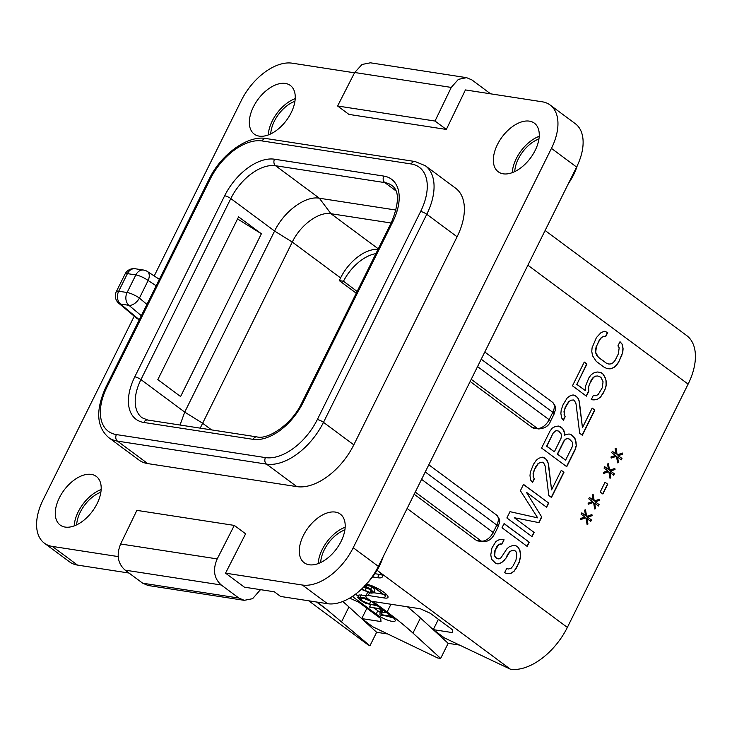 <?xml version="1.0" encoding="UTF-8"?>
<svg xmlns="http://www.w3.org/2000/svg" width="732" height="732" viewBox="0 0 732 732"><rect width="100%" height="100%" fill="white"/><g stroke="black" fill="none" stroke-linecap="round" stroke-linejoin="round"><path stroke-width="1.1" d="M490.559 93.824L471.957 79.944L466.595 77.665L370.401 62.806L362.047 64.471L354.681 72.505L337.598 105.994L348.926 114.402L446.346 129.445L465.424 89.935L542.22 101.794A48.23 28.145 -53.4 0 1 550.135 105.015A48.23 28.145 -53.4 0 1 551.443 148.386L353.217 547.719A48.23 28.145 -53.4 0 1 302.343 585.024L225.548 573.165L245.613 533.811L234.295 525.411L136.875 510.369L120.634 543.986C116.269 554.819 117.76 563.53 125.09 570.137L221.256 584.987L238.87 598.053L244.268 600.341L252.622 598.675L260.491 589.653M118.328 556.604L52.32 546.411A48.23 28.145 -53.4 0 1 44.405 543.199A48.23 28.145 -53.4 0 1 43.097 499.828L134.24 316.206M139.4 319.6L137.323 318.786L118.794 303.277A9.644 5.508 -50.1 0 0 120.505 304.027L128.924 305.326L141.331 315.702M154.214 275.964L241.322 100.494A48.23 28.145 -53.4 0 1 292.196 63.181L354.526 72.807M425.301 165.716L455.624 188.215A54.012 31.522 126.6 0 1 457.088 236.784L353.812 444.846A54.012 31.522 126.6 0 1 296.835 486.624L147.782 463.603A54.012 31.522 126.6 0 1 138.915 459.998L108.601 437.507A54.012 31.522 -53.4 0 0 117.468 441.112L266.512 464.125A54.012 31.522 -53.4 0 0 323.489 422.346L426.774 214.284A54.012 31.522 -53.4 0 0 425.301 165.716L415.09 161.534L266.045 138.522C247.828 134.981 221 154.324 209.096 179.194L105.811 387.246C95.517 410.066 96.441 426.82 108.601 437.507M529.382 121.137A30.287 17.669 126.6 0 1 534.36 123.159A30.287 17.669 126.6 0 1 533.024 154.278A30.287 17.669 126.6 0 1 503.232 173.823A30.287 17.669 126.6 0 1 498.263 171.8A30.287 17.669 126.6 0 1 499.59 140.681A30.287 17.669 126.6 0 1 529.382 121.137M335.32 512.08A30.287 17.669 126.6 0 1 340.288 514.102A30.287 17.669 126.6 0 1 338.962 545.221A30.287 17.669 126.6 0 1 309.16 564.765A30.287 17.669 126.6 0 1 304.192 562.743A30.287 17.669 126.6 0 1 305.519 531.624A30.287 17.669 126.6 0 1 335.32 512.08M91.308 474.391A30.287 17.669 126.6 0 1 96.276 476.413A30.287 17.669 126.6 0 1 94.95 507.532A30.287 17.669 126.6 0 1 65.157 527.077A30.287 17.669 126.6 0 1 60.18 525.054A30.287 17.669 126.6 0 1 61.515 493.935A30.287 17.669 126.6 0 1 91.308 474.391M285.37 83.448A30.287 17.669 126.6 0 1 290.348 85.47A30.287 17.669 126.6 0 1 289.012 116.589A30.287 17.669 126.6 0 1 259.22 136.134A30.287 17.669 126.6 0 1 254.251 134.112A30.287 17.669 126.6 0 1 255.578 102.992A30.287 17.669 126.6 0 1 285.37 83.448M337.598 105.994L435.018 121.045L446.346 129.445M146.94 304.411L139.409 298.107A9.644 5.508 -50.1 0 1 128.924 305.326A9.644 7.485 98.8 0 1 127.103 292.516A9.644 2.306 26.4 0 1 139.409 298.107L148.139 280.512A9.644 2.306 26.4 0 0 135.841 274.921A9.644 7.485 -81.2 0 1 143.6 270.053L135.191 268.754A9.644 7.485 -81.2 0 0 127.423 273.622L118.694 291.217L127.103 292.516L135.841 274.921L127.423 273.622A9.644 2.306 -153.6 0 0 125.081 273.997L116.342 291.592A9.644 9.644 0 0 0 118.794 303.277M139.053 319.545L120.505 304.027A9.644 7.485 98.8 0 1 118.694 291.217A9.644 2.306 -153.6 0 0 116.342 291.592M129.015 573.046L77.482 565.086A48.23 28.145 126.6 0 1 69.567 561.865L44.405 543.199M244.268 600.341L148.074 585.49L142.703 583.203L125.09 570.137M225.548 573.165L244.415 587.174L274.335 591.795L280.621 596.461L327.497 603.699L302.343 585.024M234.295 525.411L217.212 558.909C212.591 569.688 213.945 578.39 221.256 584.987M550.135 105.015L575.297 123.69A48.23 28.145 126.6 0 1 576.606 167.061L378.371 566.394A48.23 28.145 126.6 0 1 327.497 603.699M466.595 77.665L458.378 79.358L451.26 87.419L435.018 121.045M383.129 556.823A41.477 24.202 126.6 0 1 367.254 583.111M577.219 165.798A41.477 24.202 126.6 0 1 568.444 183.494M554.115 414.001A4.822 1.153 -153.6 0 0 552.797 412.326A11.19 6.533 126.6 0 0 552.495 402.261C557.958 408.666 554.911 409.655 554.115 414.001L550.446 421.385C548.78 425.951 544.855 428.467 538.679 428.934L533.628 428.156A4.822 3.742 -81.2 0 1 532.283 427.58L470.164 381.482M545.111 230.507L686.662 335.549A54.012 31.522 126.6 0 1 688.126 384.117L567.355 627.416A54.012 31.522 126.6 0 1 510.378 669.194L444.342 637.856L433.28 629.639L438.404 619.318M414.193 494.237L476.312 540.335A4.822 3.742 -81.2 0 0 477.657 540.911L482.708 541.689A4.822 3.742 -81.2 0 1 481.363 541.113L476.312 540.335M502.006 543.995L504.083 539.804L502.134 539.31L498.95 539.823L495.957 541.424L491.95 548.021L490.779 554.801L491.529 559.193L495.473 563.064L497.952 563.951L501.484 562.752L505.867 558.351L509.875 551.754L511.988 550.446L514.285 550.244L515.895 551.434L516.801 554.023L515.978 560.108L513.205 565.708L511.284 568.105L508.63 569.011L506.681 568.517L504.595 572.708L507.084 573.604L510.808 573.485L514.148 571.189L519.189 562.496L520.708 555.012L519.958 550.629L518.512 547.637L515.831 545.651L512.995 545.459L509.472 546.667L507.011 548.671L501.081 557.665L498.968 558.964L495.948 557.683L494.686 555.789L495.161 550.4L498.821 544.507L502.006 543.995L503.845 539.768L502.079 539.319M529.254 542.22L504.092 523.554L502.015 527.745L527.177 546.411L529.254 542.22L504.046 523.654M526.802 492.563L546.612 507.267L548.689 503.067L523.526 484.401L520.406 490.687L537.681 517.863L509.994 511.668L506.873 517.954L532.036 536.629L534.113 532.429L514.312 517.734L538.972 522.648L541.753 517.048L526.564 492.526L541.753 517.048M548.79 495.491L551.471 497.476L563.96 472.305L561.288 470.319L551.571 489.9L548.469 463.676L545.761 458.799L542.202 457.116L538.67 458.324L536.208 460.327L533.591 464.125L530.316 472.213L529.995 475.8L530.746 480.192L532.539 482.479L534.278 478.984L533.363 476.395L533.335 473.503L534.534 469.605L538.194 463.713L540.308 462.404L542.604 462.203L543.675 462.999L545.13 465.982L548.79 495.491M564.647 435.513L564.811 433.71L563.704 430.023L560.309 426.546L558.351 426.051L555.167 426.564L552.175 428.165L549.906 431.267L541.579 448.048L566.742 466.714L575.068 449.933L576.267 446.044L576.047 442.055L574.949 438.367L571.015 434.488L569.057 434.003L565.882 434.506L564.409 435.476L564.564 433.673L563.466 429.986L562.203 428.101L558.296 426.061M579.68 433.271L582.352 435.256L594.851 410.085L592.17 408.099L582.452 427.68L579.351 401.456L578.445 398.867L576.651 396.579L573.092 394.896L569.56 396.103L567.099 398.107L563.091 404.695L561.197 409.993L560.886 413.58L561.636 417.963L563.43 420.26L565.168 416.755L564.253 414.166L564.226 411.274L565.424 407.385L569.084 401.493L571.198 400.184L573.495 399.983L574.565 400.779L576.011 403.762L579.68 433.271M588.812 391.254L588.592 387.274L589.443 384.08L593.451 377.483L595.564 376.175L597.861 375.974L600.89 377.264L603.058 381.738L602.235 387.823L598.227 394.42L596.123 395.719L593.286 395.536L591.2 399.727L597.221 399.407L600.56 397.101L604.916 389.808L606.114 385.92L606.242 381.235L605.144 377.547L603.159 374.162L601.018 372.57L597.651 371.984L594.466 372.497L591.127 374.793L588.848 377.895L585.573 385.984L585.444 390.668L576.88 384.318L586.936 364.042L584.264 362.056L572.461 385.819L586.387 396.149L588.812 391.254L588.354 387.228L591.291 379.844L593.213 377.447L595.326 376.138L597.861 375.974M581.812 512.821L581.117 514.221L584.868 516.993L580.458 518.503L580.641 519.601L585.939 517.789L587.064 524.368L587.952 524.066L587.009 518.585L590.751 521.367L591.447 519.967L587.704 517.185L592.115 515.676L591.923 514.587L586.634 516.389L585.499 509.82L584.621 510.122L585.563 515.602L581.812 512.821M589.443 497.44L588.757 498.84L592.499 501.621L588.089 503.122L588.281 504.22L593.57 502.408L594.704 508.987L595.583 508.685L594.64 503.204L598.392 505.986L599.087 504.586L595.336 501.804L599.746 500.295L599.563 499.206L594.265 501.017L593.14 494.439L592.252 494.741L593.194 500.221L589.443 497.44M607.734 484.218L605.053 482.232L600.194 492.023L602.875 494.009L607.734 484.218L604.998 482.333M604.714 466.677L604.019 468.077L607.77 470.859L603.36 472.369L603.543 473.458L608.841 471.646L609.966 478.225L610.854 477.923L609.912 472.442L613.663 475.224L614.349 473.824L610.607 471.042L615.017 469.541L614.825 468.443L609.536 470.255L608.402 463.676L607.523 463.978L608.466 469.459L604.714 466.677M612.355 451.296L611.659 452.696L615.402 455.478L610.991 456.988L611.183 458.076L616.472 456.274L617.607 462.844L618.485 462.542L617.543 457.061L621.294 459.842L621.99 458.442L618.238 455.67L622.648 454.16L622.465 453.062L617.168 454.874L616.042 448.295L615.154 448.597L616.097 454.078L612.355 451.296M622.337 344.388L620.004 341.698L617.927 345.897L619.181 347.782L618.357 353.867L615.237 360.162L613.315 362.56L611.202 363.868L608.896 364.069L606.407 363.182L598.383 357.225L595.674 352.348L596.498 346.263L599.618 339.968L601.548 337.571L603.653 336.262L605.611 336.757L607.697 332.566L604.669 331.276L601.137 332.484L596.406 337.58L592.087 347.773L591.767 351.36L592.527 355.743L596.296 361.416L604.33 367.373L607.35 368.663L610.186 368.855L613.718 367.647L616.179 365.643L618.448 362.55L622.767 352.357L623.088 348.771L622.337 344.388L619.931 341.853M387.804 634.004L376.641 632.283L369.925 645.807A83.915 48.971 126.6 0 1 366.183 643.455L308.703 600.798M407.422 606.801A192.9 46.061 26.4 0 1 420.461 617.982L412.967 633.088L440.664 658.425L437.654 657.967L372.826 626.812L361.754 618.595L366.878 608.274M440.664 658.425L448.158 643.327L459.321 645.048M510.378 669.194L377.072 570.274A19.288 4.602 26.4 0 1 382.287 576.962A19.288 4.602 26.4 0 1 377.593 577.722L372.551 576.944M412.967 633.088A192.9 46.061 -153.6 0 0 387.1 611.979L372.954 601.475L420.433 608.804L430.27 613.279L452.285 629.621L452.513 632.613L433.28 629.639M349.676 598.108L358.753 602.235L380.768 618.577L380.988 621.569L361.754 618.595M369.925 645.807L327.552 610.159A192.9 46.061 -153.6 0 0 317.157 602.097M369.541 592.856L368.223 595.491A9.644 2.306 -153.6 0 0 365.881 595.875A9.644 2.306 -153.6 0 0 368.507 599.234L391.776 616.509A12.535 2.992 26.4 0 1 395.198 620.873A12.535 2.992 26.4 0 1 387.795 620.187A12.535 2.992 26.4 0 1 376.157 614.093L377.822 610.735A12.535 2.992 -153.6 0 0 380.183 612.336M368.223 595.491L384.456 597.998A14.466 3.459 26.4 0 0 387.978 597.431A14.466 3.459 26.4 0 0 381.061 590.395A14.466 3.459 26.4 0 0 366.357 584.136M353.437 595.702L352.879 596.818A9.644 2.306 -153.6 0 0 352.348 596.434M352.879 596.818L376.157 614.093M342.786 601.484A192.9 46.061 26.4 0 1 348.944 606.938L376.641 632.283M377.593 577.722L379.258 574.364A19.288 4.602 -153.6 0 0 381.628 574.547M379.258 574.364L374.894 573.696M420.461 617.982L448.158 643.327M365.881 595.875L367.546 592.517A9.644 2.306 26.4 0 1 367.693 592.325M388.033 616.289A12.535 2.992 -153.6 0 0 393.56 617.973M355.523 594.192L358.314 596.269M369.468 604.531L370.392 605.218M374.455 608.246L377.822 610.735M385.178 594.503L386.121 594.649A14.466 3.459 -153.6 0 0 386.743 594.732M373.723 592.728L382.836 594.137M361.279 589.351L371.023 593.149L373.686 592.819L374.985 589.946L371.527 586.396M371.719 601.622L362.313 597.797M366.082 595.455L358.973 594.96L357.774 597.376M376.559 605.199L369.422 603.973L361.059 600.313L359.128 598.136L368.004 599.041L366.979 598.3L359.961 597.221L357.719 597.477L358.973 594.96M386.816 612.821L382.507 612.153L382.79 609.838M367.464 584.392L366.933 585.536L372.524 586.488L384.547 595.171L373.082 586.323M372.24 585.884L366.933 585.536M384.547 595.171L385.425 593.496M374.985 589.946L373.732 592.462L370.712 589.233L364.554 585.609M364.509 585.993L369.797 589.132L372.387 591.877L370.136 592.481L361.581 589.068M371.389 589.965L363.648 587.037M357.719 597.477L360.126 600.112L365.835 603.388L377.126 605.739M381.756 608.978L369.724 607.157L380.567 609.189L379.89 614.688L380.558 615.136L392.059 616.911L391.007 616.179L381.253 614.67L381.894 609.17M370.767 604.76L369.724 607.157M382.507 612.153L381.253 614.67M378.005 249.411A36.655 21.384 -53.4 0 0 340.59 277.913L339.264 280.594L356.264 293.212M391.117 223.004L330.946 213.707C318.96 211.383 300.422 224.98 292.278 242.063L200.211 428.147M339.264 280.594L343.473 281.244A36.655 21.384 126.6 0 1 375.909 253.638M343.473 281.244L357.134 291.455M396.131 210.075L319.353 198.226C305.473 195.535 284.025 211.264 274.592 231.056L184.72 412.098L180.035 425.027M261.388 233.773L238.595 216.855L157.81 379.615L180.594 396.524L261.388 233.773L237.561 218.941M500.587 543.903L501.759 543.958M498.821 544.507L500.34 543.867M497.248 546.209L498.584 544.471M495.161 550.4L497.001 546.173M494.658 552.898L494.923 550.363M494.686 555.789L494.411 552.861M495.948 557.683L494.448 555.753M497.019 558.47L495.701 557.638M498.968 558.964L496.772 558.434M518.512 547.637L515.621 545.642M519.958 550.629L518.265 547.6M520.708 555.012L519.72 550.592M520.388 558.598L520.47 554.975M519.189 562.496L520.15 558.562M516.417 568.087L518.951 562.46M514.148 571.189L516.179 568.05M510.808 573.485L513.901 571.152M506.974 573.559L510.561 573.449M508.63 569.011L506.672 568.535M514.285 550.244L511.988 550.446M509.875 551.754L511.741 550.409M507.953 554.151L509.637 551.718M505.867 558.351L507.706 554.115M503.945 560.749L505.629 558.306M501.484 562.752L503.708 560.712M497.787 563.896L501.246 562.707M526.985 546.273L529.016 542.183M538.743 522.593L541.506 517.012M514.312 517.734L534.113 532.429M531.844 536.483L533.875 532.393M537.681 517.863L509.984 511.677M548.689 503.067L523.481 484.502M546.42 507.12L548.451 503.03M542.604 462.203L540.308 462.404M538.194 463.713L540.07 462.368M535.925 466.806L537.956 463.676M534.534 469.605L535.687 466.769M533.335 473.503L534.296 469.569M533.363 476.395L533.097 473.458M534.278 478.984L533.125 476.358M532.384 482.278L534.04 478.948M544.69 458.003L542.128 457.143M545.761 458.799L544.452 457.967M547.554 461.087L545.523 458.763M548.469 463.676L547.316 461.05M551.571 489.9L548.222 463.64M563.96 472.305L561.234 470.429M551.278 497.339L563.722 472.268M571.015 434.488L569.002 434.012M573.687 436.482L570.777 434.451M574.949 438.367L573.449 436.437M576.047 442.055L574.712 438.331M576.267 446.044L575.809 442.018M575.068 449.933L576.029 446.008M566.55 466.577L574.83 449.896M554.362 451.79L546.63 446.2L553.227 432.914L554.801 431.212L556.567 430.608L558.763 431.139L561.087 433.829L561.462 436.016L560.959 438.514L554.362 451.79L546.868 446.236L553.227 432.914M565.607 460.135L557.336 454.142L563.933 440.856L565.507 439.154L567.273 438.55L569.469 439.081L572.332 442.165L572.708 444.361L572.204 446.849L565.607 460.135L557.574 454.179L564.171 440.893L565.745 439.191L567.51 438.587M553.465 432.951L555.039 431.249L556.805 430.645M573.495 399.983L571.198 400.184M569.084 401.493L570.951 400.148M566.815 404.586L568.846 401.456M565.424 407.385L566.568 404.549M564.226 411.274L565.186 407.349M564.253 414.166L563.988 411.238M565.168 416.755L564.015 414.129M563.274 420.049L564.921 416.718M575.581 395.783L573.019 394.923M576.651 396.579L575.334 395.747M578.445 398.867L576.404 396.543M579.351 401.456L578.198 398.83M582.452 427.68L579.113 401.42M594.851 410.085L592.124 408.2M582.169 435.11L594.604 410.048M586.195 396.012L588.574 391.217M586.936 364.042L584.209 362.157M576.88 384.318L586.698 364.005M585.444 390.668L576.633 384.273M601.018 372.57L597.632 371.984M603.159 374.162L600.78 372.533M605.144 377.547L602.921 374.125M606.242 381.235L604.897 377.511M606.114 385.92L606.005 381.198M604.916 389.808L605.876 385.883M602.829 394.008L604.669 389.772M600.56 397.101L602.592 393.972M597.221 399.407L600.322 397.064M594.036 399.919L596.973 399.37M591.209 399.709L593.798 399.882M585.563 515.602L581.757 512.922M586.634 516.389L585.28 509.893M592.115 515.676L591.703 514.66M587.704 517.185L591.868 515.639M591.447 519.967L587.457 517.149M590.568 521.23L591.209 519.93M587.009 518.585L587.952 524.066M587.046 524.258L587.704 524.03M585.939 517.789L580.622 519.491M593.194 500.221L589.397 497.54M594.265 501.017L592.911 494.512M599.746 500.295L599.334 499.279M595.336 501.804L599.508 500.258M599.087 504.586L595.098 501.768M598.2 505.849L598.84 504.549M594.64 503.204L595.583 508.685M594.677 508.877L595.345 508.649M593.57 502.408L588.254 504.11M602.683 493.862L607.487 484.181M608.466 469.459L604.669 466.778M609.536 470.255L608.182 463.749M615.017 469.541L614.606 468.517M610.607 471.042L614.779 469.496M614.349 473.824L610.369 471.005M613.471 475.086L614.111 473.787M609.912 472.442L610.854 477.923M609.948 478.115L610.616 477.886M608.841 471.646L603.525 473.348M616.097 454.078L612.3 451.397M617.168 454.874L615.822 448.368M622.648 454.16L622.246 453.135M618.238 455.67L622.41 454.124M621.99 458.442L618 455.624M621.102 459.705L621.752 458.406M617.543 457.061L618.485 462.542M617.588 462.734L618.247 462.505M616.472 456.274L611.165 457.967M623.088 348.771L622.09 344.351M622.767 352.357L622.85 348.734M621.569 356.255L622.529 352.321M618.448 362.55L621.331 356.219M616.179 365.643L618.211 362.514M613.718 367.647L615.932 365.607M610.186 368.855L613.48 367.61M607.295 368.635L609.948 368.818M607.697 332.566L604.586 331.303M605.382 336.702L607.45 332.529M603.653 336.262L601.548 337.571M599.618 339.968L601.301 337.534M596.498 346.263L599.38 339.932M595.647 349.457L596.26 346.227M595.674 352.348L595.409 349.42M596.589 354.938L595.436 352.312M598.383 357.225L596.351 354.901M606.407 363.182L598.145 357.189M608.896 364.069L606.169 363.145M512.263 172.642A30.287 17.669 126.6 0 1 539.228 136.308M514.733 171.599A27.011 15.756 126.6 0 1 538.935 138.979M270.721 133.91A27.011 15.756 126.6 0 1 294.932 101.291M268.251 134.963A30.287 17.669 126.6 0 1 295.216 98.628M74.179 525.905A30.287 17.669 126.6 0 1 101.144 489.571M76.659 524.862A27.011 15.756 126.6 0 1 100.86 492.243M318.191 563.594A30.287 17.669 126.6 0 1 345.156 527.25M320.671 562.542A27.011 15.756 126.6 0 1 344.873 529.922M156.19 285.773L148.139 280.512A9.644 5.737 -56.8 0 0 147.406 271.508A9.644 9.644 0 0 0 143.6 270.053M77.482 565.086L52.32 546.411M378.371 566.394L353.217 547.719M576.606 167.061L551.443 148.386M354.681 72.505L451.26 87.419M238.87 598.053L142.703 583.203M217.212 558.909L120.634 543.986M538.679 428.934A4.822 3.742 -81.2 0 1 537.334 428.366L532.283 427.58M481.217 359.211L552.797 412.326L549.137 419.711A11.19 6.533 126.6 0 1 537.334 428.366L471.234 379.322M688.126 384.117L527.882 265.213M567.355 627.416L407.111 508.502M550.446 421.385A4.822 1.153 -153.6 0 0 549.137 419.711L477.557 366.595M482.708 541.689C487.658 541.927 491.584 539.411 494.475 534.14A4.822 1.153 -153.6 0 0 493.167 532.457L496.827 525.082A11.19 6.533 126.6 0 0 496.525 515.017C501.987 521.422 498.94 522.41 498.144 526.756A4.822 1.153 -153.6 0 0 496.827 525.082L425.246 471.966M415.264 492.069L481.363 541.113A11.19 6.533 126.6 0 0 493.167 532.457L421.586 479.35M327.552 610.159L316.563 602.006M348.944 606.938L341.496 621.944M390.934 604.248L387.1 611.979M386.121 594.649L384.456 597.998M371.966 586.716L370.712 589.233M371.225 590.294L370.136 592.481M366.064 588.281L364.81 590.806M361.205 594.704L359.961 597.221M362.148 598.136L361.059 600.313M370.676 601.457L369.422 603.973M143.829 422.465A47.26 27.578 126.6 0 1 134.789 376.815L224.66 195.764A47.26 27.578 126.6 0 1 274.518 159.21L383.778 176.083A47.26 27.578 126.6 0 1 392.819 221.741L302.957 402.783A47.26 27.578 126.6 0 1 253.098 439.346L143.829 422.465A4.822 3.742 -81.2 0 1 147.718 420.031L142.09 417.771A42.438 24.769 126.6 0 1 140.937 379.606L184.72 412.098L202.407 423.105L211.566 429.894M134.789 376.815A4.822 1.153 26.4 0 1 140.937 379.606L230.809 198.564L274.592 231.056L292.278 242.063L340.59 277.913M274.518 159.21A4.822 3.742 98.8 0 0 275.58 165.734L319.353 198.226L330.946 213.707L378.288 248.843M224.66 195.764A4.822 1.153 26.4 0 1 230.809 198.564A42.438 24.769 126.6 0 1 275.58 165.734L384.84 182.607L395.893 190.814M383.778 176.083A4.822 3.742 98.8 0 0 384.84 182.607A42.438 24.769 126.6 0 1 391.812 185.443C399.343 190.549 399.288 202.709 391.647 221.924L301.776 402.975C292.059 424.194 267.967 439.969 256.978 436.913L147.718 420.031M420.625 211.493A49.19 28.704 -53.4 0 0 411.21 163.968L262.157 140.947A49.19 28.704 -53.4 0 0 210.267 179.001L106.991 387.063A49.19 28.704 -53.4 0 0 116.397 434.579L265.451 457.601A49.19 28.704 -53.4 0 0 317.34 419.546L420.625 211.493A4.822 1.153 26.4 0 1 426.774 214.284L457.088 236.784M411.21 163.968A4.822 3.742 -81.2 0 1 415.09 161.534M262.157 140.947A4.822 3.742 -81.2 0 1 266.045 138.522M210.267 179.001A4.822 1.153 -153.6 0 0 209.096 179.194M106.991 387.063A4.822 1.153 -153.6 0 0 105.811 387.246M116.397 434.579A4.822 3.742 98.8 0 0 117.468 441.112L147.782 463.603M265.451 457.601A4.822 3.742 98.8 0 0 266.512 464.125L296.835 486.624M317.34 419.546A4.822 1.153 26.4 0 1 323.489 422.346L353.812 444.846M302.957 402.783A4.822 1.153 -153.6 0 0 301.776 402.975M253.098 439.346A4.822 3.742 -81.2 0 1 256.978 436.913M392.819 221.741A4.822 1.153 -153.6 0 0 391.647 221.924M159.384 279.34L147.406 271.508M135.191 268.754A9.644 9.644 0 0 0 125.081 273.997M498.144 526.756L494.475 534.14M496.525 515.017L428.815 464.774M552.495 402.261L484.785 352.019M366.805 585.39L367.318 584.356M384.849 595.153L385.599 593.643M369.532 606.947L370.785 604.431"/></g></svg>
